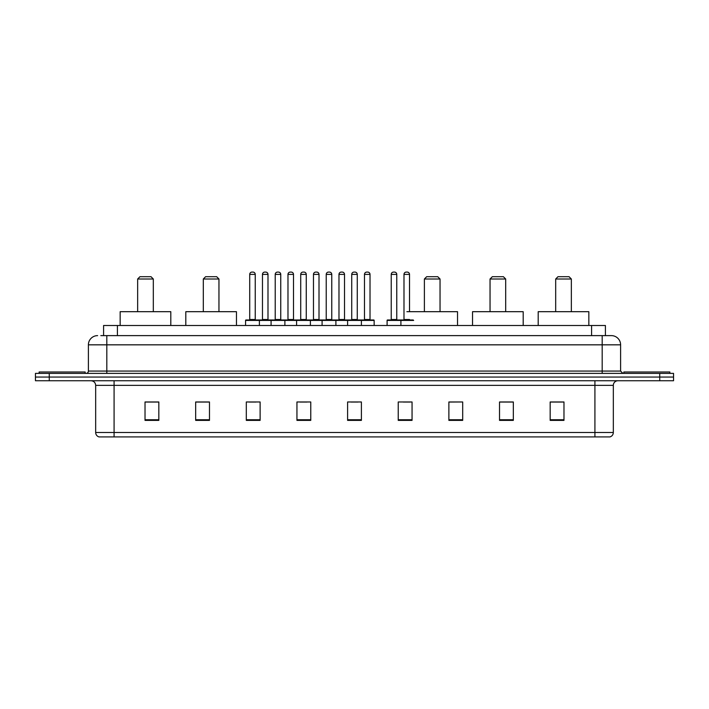 <?xml version="1.0" encoding="UTF-8"?>
<svg xmlns="http://www.w3.org/2000/svg" width="709" height="709" viewBox="0 0 709 709"><rect width="100%" height="100%" fill="white"/><g stroke="black" fill="none" stroke-linecap="round" stroke-linejoin="round"><path stroke-width="1.06" d="M100.829 335.623L106.811 335.623L100.829 335.623L103.594 335.623L103.594 325.493L605.406 325.493L605.406 335.623M97.603 335.623A9.208 9.208 0 0 0 88.395 344.831L88.395 371.073A2.304 2.304 0 0 1 86.09 373.377M620.605 344.831L106.811 344.831L106.811 335.623L611.397 335.623A9.208 9.208 0 0 1 620.605 344.831L620.605 371.073L622.91 373.377M49.258 373.377L35.45 373.377L35.45 377.055L49.258 377.055L35.45 377.055L35.45 380.742L49.258 380.742L49.258 377.055L659.742 377.055L49.258 377.055L49.258 373.377L659.742 373.377L659.742 377.055L673.55 377.055L659.742 377.055L659.742 380.742L49.258 380.742M673.55 373.377L673.55 377.055L673.55 373.377L659.742 373.377M611.255 335.623L608.171 335.623M609.784 436.912L99.216 436.912M98.985 436.912A4.6 4.6 0 0 1 95.671 432.49L114.087 432.49L114.087 436.912L594.913 436.912L594.913 432.49L613.329 432.49L613.329 385.35A4.6 4.6 0 0 1 617.938 380.742M95.671 432.49L95.671 385.35C95.396 382.55 93.863 381.017 91.062 380.742M563.974 420.384L563.974 401.968L550.166 401.968L550.166 420.384L563.974 420.384M513.334 420.384L513.334 401.968L499.526 401.968L499.526 420.384L513.334 420.384M462.693 420.384L462.693 401.968L448.877 401.968L448.877 420.384L462.693 420.384M412.053 420.384L412.053 401.968L398.236 401.968L398.236 420.384L412.053 420.384M158.834 420.384L158.834 401.968L145.026 401.968L145.026 420.384L158.834 420.384M209.474 420.384L209.474 401.968L195.666 401.968L195.666 420.384L209.474 420.384M260.123 420.384L260.123 401.968L246.307 401.968L246.307 420.384L260.123 420.384M310.764 420.384L310.764 401.968L296.947 401.968L296.947 420.384L310.764 420.384M361.404 420.384L361.404 401.968L347.596 401.968L347.596 420.384L361.404 420.384M673.55 380.742L673.55 377.055L673.55 380.742L659.742 380.742M594.913 436.912L609.651 436.912M462.693 401.968L448.877 402.056L462.693 401.968M300.04 402.056L306.944 402.056M249.027 402.056L255.931 402.056M403.297 402.056L410.21 402.056M351.044 402.056L357.956 402.056M209.474 402.056L195.666 402.056M158.834 402.056L145.026 402.056M513.334 402.056L499.526 402.056M563.974 402.056L550.166 402.056M85.169 373.377L85.169 371.995L39.137 371.995L39.137 373.377M137.652 279L153.312 279L151.008 276.696L139.957 276.696L137.652 279L137.652 311.685M153.312 279L153.312 311.685M170.807 325.493L170.807 311.685L120.158 311.685L120.158 325.493M203.306 279L218.957 279L216.662 276.696L205.61 276.696L203.306 279L203.306 311.685M218.957 279L218.957 311.685M236.46 325.493L236.46 311.685L185.811 311.685L185.811 325.493M424.39 279L440.041 279L437.737 276.696L426.685 276.696L424.39 279L424.39 311.685M440.041 279L440.041 311.685M457.535 325.493L457.535 311.685L406.895 311.685M490.043 279L505.694 279L503.39 276.696L492.338 276.696L490.043 279L490.043 311.685M505.694 279L505.694 311.685M523.189 325.493L523.189 311.685L472.54 311.685L472.54 325.493M555.688 279L571.348 279L569.043 276.696L557.992 276.696L555.688 279L555.688 311.685M571.348 279L571.348 311.685M588.842 325.493L588.842 311.685L538.193 311.685L538.193 325.493M669.863 373.377L669.863 371.995L623.831 371.995L623.831 373.377M360.81 319.972L373.696 319.972A0.461 0.461 0 0 1 374.157 320.433L245.571 320.433A0.461 0.461 0 0 1 246.032 319.972L258.927 319.972A0.461 0.461 0 0 1 259.388 320.433L259.388 325.493M255.24 274.392L249.719 274.392A2.304 2.304 0 0 1 252.014 272.088L252.936 272.088A2.304 2.304 0 0 1 255.24 274.392L255.24 319.511A0.461 0.461 0 0 0 255.701 319.972M249.719 274.392L249.719 319.511A0.461 0.461 0 0 1 249.258 319.972M245.571 320.433L245.571 325.493M271.077 325.493L271.077 320.433A0.461 0.461 0 0 1 271.538 319.972L284.433 319.972A0.461 0.461 0 0 1 284.885 320.433L284.885 325.493M280.746 274.392L275.225 274.392A2.304 2.304 0 0 1 277.52 272.088L278.442 272.088A2.304 2.304 0 0 1 280.746 274.392L280.746 319.511A0.461 0.461 0 0 0 281.207 319.972M275.225 274.392L275.225 319.511A0.461 0.461 0 0 1 274.764 319.972M296.584 325.493L296.584 320.433A0.461 0.461 0 0 1 297.044 319.972L309.93 319.972A0.461 0.461 0 0 1 310.391 320.433L310.391 325.493M306.253 274.392L300.722 274.392A2.304 2.304 0 0 1 303.027 272.088L303.948 272.088A2.304 2.304 0 0 1 306.253 274.392L306.253 319.511A0.461 0.461 0 0 0 306.713 319.972M300.722 274.392L300.722 319.511A0.461 0.461 0 0 1 300.27 319.972M322.09 325.493L322.09 320.433A0.461 0.461 0 0 1 322.551 319.972L335.437 319.972A0.461 0.461 0 0 1 335.898 320.433L335.898 325.493M331.759 274.392L326.229 274.392A2.304 2.304 0 0 1 328.533 272.088L329.455 272.088A2.304 2.304 0 0 1 331.759 274.392L331.759 319.511A0.461 0.461 0 0 0 332.22 319.972M326.229 274.392L326.229 319.511A0.461 0.461 0 0 1 325.768 319.972M347.596 325.493L347.596 320.433A0.461 0.461 0 0 1 348.057 319.972L360.943 319.972A0.461 0.461 0 0 1 361.404 320.433L361.404 325.493M357.265 274.392L351.735 274.392A2.304 2.304 0 0 1 354.039 272.088L354.961 272.088A2.304 2.304 0 0 1 357.265 274.392L357.265 319.511A0.461 0.461 0 0 0 357.726 319.972M351.735 274.392L351.735 319.511A0.461 0.461 0 0 1 351.274 319.972M413.657 320.433L387.096 320.433A0.461 0.461 0 0 1 387.557 319.972L400.443 319.972A0.461 0.461 0 0 1 400.904 320.433L400.904 325.493M396.765 274.392L391.235 274.392A2.304 2.304 0 0 1 393.539 272.088L394.461 272.088A2.304 2.304 0 0 1 396.765 274.392L396.765 319.511A0.461 0.461 0 0 0 397.226 319.972M391.235 274.392L391.235 319.511A0.461 0.461 0 0 1 390.783 319.972M387.096 320.433L387.096 325.493M271.68 319.972L258.785 319.972M262.472 274.392A2.304 2.304 0 0 1 264.767 272.088L265.689 272.088A2.304 2.304 0 0 1 267.993 274.392L262.472 274.392L262.472 319.511A0.461 0.461 0 0 1 262.011 319.972M267.993 274.392L267.993 319.511A0.461 0.461 0 0 0 268.454 319.972M297.177 319.972L284.291 319.972M287.978 274.392A2.304 2.304 0 0 1 290.273 272.088L291.195 272.088A2.304 2.304 0 0 1 293.499 274.392L287.978 274.392L287.978 319.511A0.461 0.461 0 0 1 287.517 319.972M293.499 274.392L293.499 319.511A0.461 0.461 0 0 0 293.96 319.972M322.684 319.972L309.798 319.972M313.475 274.392A2.304 2.304 0 0 1 315.78 272.088L316.701 272.088A2.304 2.304 0 0 1 319.006 274.392L313.475 274.392L313.475 319.511A0.461 0.461 0 0 1 313.015 319.972M319.006 274.392L319.006 319.511A0.461 0.461 0 0 0 319.467 319.972M348.19 319.972L335.304 319.972M338.982 274.392A2.304 2.304 0 0 1 341.286 272.088L342.208 272.088A2.304 2.304 0 0 1 344.512 274.392L338.982 274.392L338.982 319.511A0.461 0.461 0 0 1 338.521 319.972M344.512 274.392L344.512 319.511A0.461 0.461 0 0 0 344.973 319.972M364.488 274.392A2.304 2.304 0 0 1 366.792 272.088L367.714 272.088A2.304 2.304 0 0 1 370.018 274.392L364.488 274.392L364.488 319.511A0.461 0.461 0 0 1 364.027 319.972M370.018 274.392L370.018 319.511A0.461 0.461 0 0 0 370.479 319.972M374.157 320.433L374.157 325.493M400.31 319.972L413.196 319.972M403.988 274.392A2.304 2.304 0 0 1 406.292 272.088L407.214 272.088A2.304 2.304 0 0 1 409.518 274.392L403.988 274.392L403.988 319.511A0.461 0.461 0 0 1 403.527 319.972M409.518 274.392L409.518 311.685M117.41 335.623L117.41 325.493M591.59 335.623L591.59 325.493M106.811 373.377L106.811 344.831L88.395 344.831M88.395 371.073L620.605 371.073M602.189 335.623L602.189 373.377M594.913 380.742L594.913 385.35L95.671 385.35M613.329 385.35L594.913 385.35L594.913 432.49L114.087 432.49L114.087 380.742M361.404 419.746L347.596 419.746M310.764 419.746L296.947 419.746M260.123 419.746L246.307 419.746M209.474 419.746L195.666 419.746M158.834 419.746L145.026 419.746M412.053 419.746L398.236 419.746M462.693 419.746L448.877 419.746M513.334 419.746L499.526 419.746M563.974 419.746L550.166 419.746M249.719 319.511L255.24 319.511M275.225 319.511L280.746 319.511M300.722 319.511L306.253 319.511M326.229 319.511L331.759 319.511M351.735 319.511L357.265 319.511M391.235 319.511L396.765 319.511M262.472 319.511L267.993 319.511M287.978 319.511L293.499 319.511M313.475 319.511L319.006 319.511M338.982 319.511L344.512 319.511M364.488 319.511L370.018 319.511M403.988 319.511L409.518 319.511M610.015 436.912C612.097 436.168 613.205 434.697 613.329 432.49"/></g></svg>

